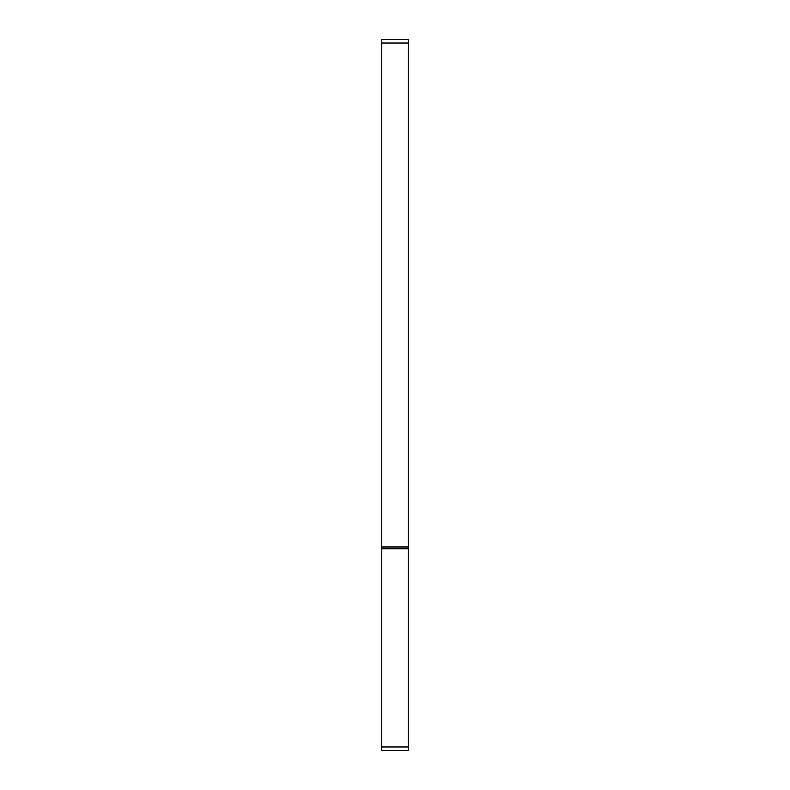 <?xml version="1.0" encoding="UTF-8"?>
<svg xmlns="http://www.w3.org/2000/svg" width="790" height="790" viewBox="0 0 790 790"><rect width="100%" height="100%" fill="white"/><g stroke="black" fill="none" stroke-linecap="round" stroke-linejoin="round"><path stroke-width="1.19" d="M408.233 43.025L408.233 39.5L381.768 39.5L381.768 43.025L408.233 43.025L408.233 546.986L381.768 546.986L381.768 43.025M408.233 548.744L408.233 746.975L381.768 746.975L381.768 548.744L408.233 548.744L408.233 546.986M381.768 746.975L381.768 750.5L408.233 750.5L408.233 746.975M381.768 546.986L381.768 548.744"/></g></svg>
